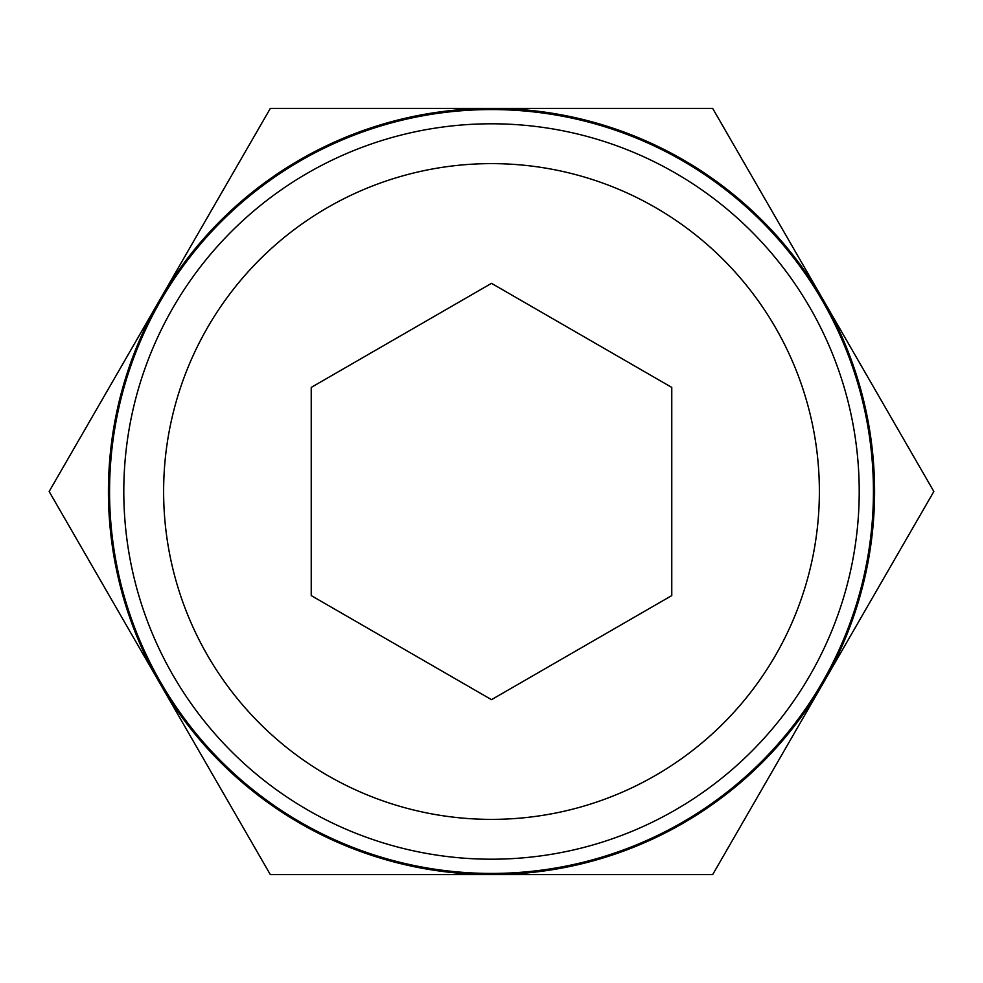 <?xml version="1.0" encoding="UTF-8"?>
<svg xmlns="http://www.w3.org/2000/svg" width="983" height="983" viewBox="0 0 983 983"><rect width="100%" height="100%" fill="white"/><g stroke="black" fill="none" stroke-linecap="round" stroke-linejoin="round"><path stroke-width="1.47" d="M49.15 491.5L270.325 108.413L712.675 108.413L933.85 491.5L712.675 874.587L270.325 874.587L49.15 491.5M163.62 491.5A327.88 327.88 0 0 1 655.44 207.548A327.88 327.88 0 0 1 655.44 775.452A327.88 327.88 0 0 1 163.62 491.5M311.23 595.587L491.5 699.663L671.77 595.587L671.77 387.413L491.5 283.337L311.23 387.413L311.23 595.587M123.797 491.5A367.703 367.703 0 0 1 675.358 173.057A367.703 367.703 0 0 1 675.358 809.943A367.703 367.703 0 0 1 123.797 491.5M109.555 491.5A381.945 381.945 0 0 1 682.472 160.733A381.945 381.945 0 0 1 682.472 822.267A381.945 381.945 0 0 1 109.555 491.5M491.5 108.413A383.087 383.087 0 0 1 823.263 683.038A383.087 383.087 0 0 1 159.738 683.038A383.087 383.087 0 0 1 491.5 108.413"/></g></svg>
